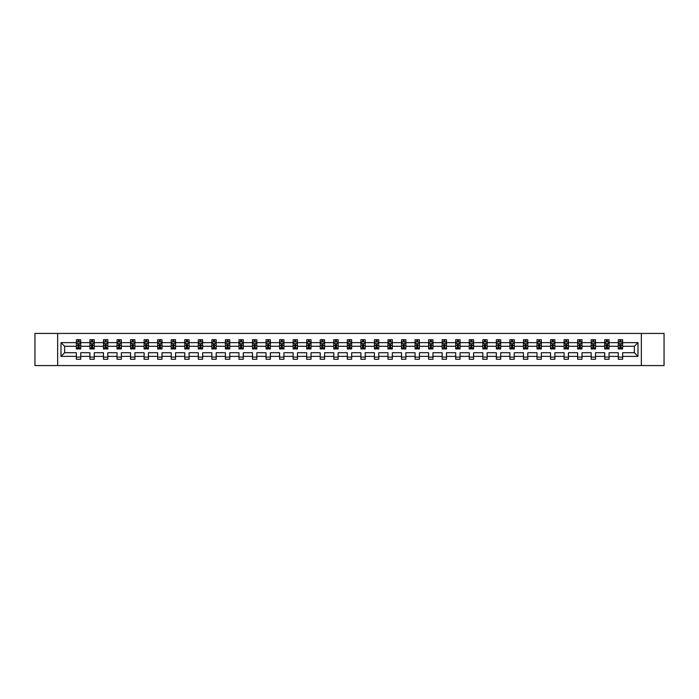 <?xml version="1.0" encoding="UTF-8"?>
<svg xmlns="http://www.w3.org/2000/svg" width="699" height="699" viewBox="0 0 699 699"><rect width="100%" height="100%" fill="white"/><g stroke="black" fill="none" stroke-linecap="round" stroke-linejoin="round"><path stroke-width="1.05" d="M641.341 365.568L664.05 365.568L664.05 333.432L641.341 333.432L641.341 365.568L57.659 365.568L57.659 333.432L34.95 333.432L34.95 365.568L57.659 365.568M622.626 356.359L622.626 352.715L634.351 352.715L637.995 356.359L622.626 356.359L622.626 359.269L618.283 359.269L618.283 356.359L609.074 356.359L609.074 359.269L604.731 359.269L604.731 356.359L595.531 356.359L595.531 359.269L591.188 359.269L591.188 356.359L581.979 356.359L581.979 359.269L577.636 359.269L577.636 356.359L568.436 356.359L568.436 359.269L564.093 359.269L564.093 356.359L554.884 356.359L554.884 359.269L550.541 359.269L550.541 356.359L541.341 356.359L541.341 359.269L536.998 359.269L536.998 356.359L527.789 356.359L527.789 359.269L523.446 359.269L523.446 356.359L514.246 356.359L514.246 359.269L509.903 359.269L509.903 356.359L500.694 356.359L500.694 359.269L496.351 359.269L496.351 356.359L487.151 356.359L487.151 359.269L482.808 359.269L482.808 356.359L473.599 356.359L473.599 359.269L469.256 359.269L469.256 356.359L460.056 356.359L460.056 359.269L455.713 359.269L455.713 356.359L446.504 356.359L446.504 359.269L442.161 359.269L442.161 356.359L432.961 356.359L432.961 359.269L428.618 359.269L428.618 356.359L419.409 356.359L419.409 359.269L415.066 359.269L415.066 356.359L405.866 356.359L405.866 359.269L401.523 359.269L401.523 356.359L392.314 356.359L392.314 359.269L387.971 359.269L387.971 356.359L378.771 356.359L378.771 359.269L374.428 359.269L374.428 356.359L365.219 356.359L365.219 359.269L360.876 359.269L360.876 356.359L351.667 356.359L351.667 359.269L347.333 359.269L347.333 356.359L338.124 356.359L338.124 359.269L333.781 359.269L333.781 356.359L324.572 356.359L324.572 359.269L320.229 359.269L320.229 356.359L311.029 356.359L311.029 359.269L306.686 359.269L306.686 356.359L297.477 356.359L297.477 359.269L293.134 359.269L293.134 356.359L283.934 356.359L283.934 359.269L279.591 359.269L279.591 356.359L270.382 356.359L270.382 359.269L266.039 359.269L266.039 356.359L256.839 356.359L256.839 359.269L252.496 359.269L252.496 356.359L243.287 356.359L243.287 359.269L238.944 359.269L238.944 356.359L229.744 356.359L229.744 359.269L225.401 359.269L225.401 356.359L216.192 356.359L216.192 359.269L211.849 359.269L211.849 356.359L202.649 356.359L202.649 359.269L198.306 359.269L198.306 356.359L189.097 356.359L189.097 359.269L184.754 359.269L184.754 356.359L175.554 356.359L175.554 359.269L171.211 359.269L171.211 356.359L162.002 356.359L162.002 359.269L157.659 359.269L157.659 356.359L148.459 356.359L148.459 359.269L144.116 359.269L144.116 356.359L134.907 356.359L134.907 359.269L130.564 359.269L130.564 356.359L121.364 356.359L121.364 359.269L117.021 359.269L117.021 356.359L107.812 356.359L107.812 359.269L103.469 359.269L103.469 356.359L94.269 356.359L94.269 359.269L89.926 359.269L89.926 356.359L80.717 356.359L80.717 359.269L76.374 359.269L76.374 356.359L61.005 356.359L61.005 342.641L76.374 342.641L76.374 339.731L80.717 339.731L80.717 342.641L89.926 342.641L89.926 339.731L94.269 339.731L94.269 342.641L103.469 342.641L103.469 339.731L107.812 339.731L107.812 342.641L117.021 342.641L117.021 339.731L121.364 339.731L121.364 342.641L130.564 342.641L130.564 339.731L134.907 339.731L134.907 342.641L144.116 342.641L144.116 339.731L148.459 339.731L148.459 342.641L157.659 342.641L157.659 339.731L162.002 339.731L162.002 342.641L171.211 342.641L171.211 339.731L175.554 339.731L175.554 342.641L184.754 342.641L184.754 339.731L189.097 339.731L189.097 342.641L198.306 342.641L198.306 339.731L202.649 339.731L202.649 342.641L211.849 342.641L211.849 339.731L216.192 339.731L216.192 342.641L225.401 342.641L225.401 339.731L229.744 339.731L229.744 342.641L238.944 342.641L238.944 339.731L243.287 339.731L243.287 342.641L252.496 342.641L252.496 339.731L256.839 339.731L256.839 342.641L266.039 342.641L266.039 339.731L270.382 339.731L270.382 342.641L279.591 342.641L279.591 339.731L283.934 339.731L283.934 342.641L293.134 342.641L293.134 339.731L297.477 339.731L297.477 342.641L306.686 342.641L306.686 339.731L311.029 339.731L311.029 342.641L320.229 342.641L320.229 339.731L324.572 339.731L324.572 342.641L333.781 342.641L333.781 339.731L338.124 339.731L338.124 342.641L347.333 342.641L347.333 339.731L351.667 339.731L351.667 342.641L360.876 342.641L360.876 339.731L365.219 339.731L365.219 342.641L374.428 342.641L374.428 339.731L378.771 339.731L378.771 342.641L387.971 342.641L387.971 339.731L392.314 339.731L392.314 342.641L401.523 342.641L401.523 339.731L405.866 339.731L405.866 342.641L415.066 342.641L415.066 339.731L419.409 339.731L419.409 342.641L428.618 342.641L428.618 339.731L432.961 339.731L432.961 342.641L442.161 342.641L442.161 339.731L446.504 339.731L446.504 342.641L455.713 342.641L455.713 339.731L460.056 339.731L460.056 342.641L469.256 342.641L469.256 339.731L473.599 339.731L473.599 342.641L482.808 342.641L482.808 339.731L487.151 339.731L487.151 342.641L496.351 342.641L496.351 339.731L500.694 339.731L500.694 342.641L509.903 342.641L509.903 339.731L514.246 339.731L514.246 342.641L523.446 342.641L523.446 339.731L527.789 339.731L527.789 342.641L536.998 342.641L536.998 339.731L541.341 339.731L541.341 342.641L550.541 342.641L550.541 339.731L554.884 339.731L554.884 342.641L564.093 342.641L564.093 339.731L568.436 339.731L568.436 342.641L577.636 342.641L577.636 339.731L581.979 339.731L581.979 342.641L591.188 342.641L591.188 339.731L595.531 339.731L595.531 342.641L604.731 342.641L604.731 339.731L609.074 339.731L609.074 342.641L618.283 342.641L618.283 339.731L622.626 339.731L622.626 342.641L637.995 342.641L637.995 356.359M641.341 333.432L57.659 333.432M618.283 342.641L618.283 346.285L609.074 346.285L609.074 342.641M609.074 356.359L609.074 352.715L618.283 352.715L618.283 356.359M604.731 342.641L604.731 346.285L595.531 346.285L595.531 342.641M595.531 356.359L595.531 352.715L604.731 352.715L604.731 356.359M591.188 342.641L591.188 346.285L581.979 346.285L581.979 342.641M581.979 356.359L581.979 352.715L591.188 352.715L591.188 356.359M577.636 342.641L577.636 346.285L568.436 346.285L568.436 342.641M568.436 356.359L568.436 352.715L577.636 352.715L577.636 356.359M564.093 342.641L564.093 346.285L554.884 346.285L554.884 342.641M554.884 356.359L554.884 352.715L564.093 352.715L564.093 356.359M550.541 342.641L550.541 346.285L541.341 346.285L541.341 342.641M541.341 356.359L541.341 352.715L550.541 352.715L550.541 356.359M536.998 342.641L536.998 346.285L527.789 346.285L527.789 342.641M527.789 356.359L527.789 352.715L536.998 352.715L536.998 356.359M523.446 342.641L523.446 346.285L514.246 346.285L514.246 342.641M514.246 356.359L514.246 352.715L523.446 352.715L523.446 356.359M509.903 342.641L509.903 346.285L500.694 346.285L500.694 342.641M500.694 356.359L500.694 352.715L509.903 352.715L509.903 356.359M496.351 342.641L496.351 346.285L487.151 346.285L487.151 342.641M487.151 356.359L487.151 352.715L496.351 352.715L496.351 356.359M482.808 342.641L482.808 346.285L473.599 346.285L473.599 342.641M473.599 356.359L473.599 352.715L482.808 352.715L482.808 356.359M469.256 342.641L469.256 346.285L460.056 346.285L460.056 342.641M460.056 356.359L460.056 352.715L469.256 352.715L469.256 356.359M455.713 342.641L455.713 346.285L446.504 346.285L446.504 342.641M446.504 356.359L446.504 352.715L455.713 352.715L455.713 356.359M442.161 342.641L442.161 346.285L432.961 346.285L432.961 342.641M432.961 356.359L432.961 352.715L442.161 352.715L442.161 356.359M428.618 342.641L428.618 346.285L419.409 346.285L419.409 342.641M419.409 356.359L419.409 352.715L428.618 352.715L428.618 356.359M415.066 342.641L415.066 346.285L405.866 346.285L405.866 342.641M405.866 356.359L405.866 352.715L415.066 352.715L415.066 356.359M401.523 342.641L401.523 346.285L392.314 346.285L392.314 342.641M392.314 356.359L392.314 352.715L401.523 352.715L401.523 356.359M387.971 342.641L387.971 346.285L378.771 346.285L378.771 342.641M378.771 356.359L378.771 352.715L387.971 352.715L387.971 356.359M374.428 342.641L374.428 346.285L365.219 346.285L365.219 342.641M365.219 356.359L365.219 352.715L374.428 352.715L374.428 356.359M360.876 342.641L360.876 346.285L351.667 346.285L351.667 342.641M351.667 356.359L351.667 352.715L360.876 352.715L360.876 356.359M347.333 342.641L347.333 346.285L338.124 346.285L338.124 342.641M338.124 356.359L338.124 352.715L347.333 352.715L347.333 356.359M333.781 342.641L333.781 346.285L324.572 346.285L324.572 342.641M324.572 356.359L324.572 352.715L333.781 352.715L333.781 356.359M320.229 342.641L320.229 346.285L311.029 346.285L311.029 342.641M311.029 356.359L311.029 352.715L320.229 352.715L320.229 356.359M306.686 342.641L306.686 346.285L297.477 346.285L297.477 342.641M297.477 356.359L297.477 352.715L306.686 352.715L306.686 356.359M293.134 342.641L293.134 346.285L283.934 346.285L283.934 342.641M283.934 356.359L283.934 352.715L293.134 352.715L293.134 356.359M279.591 342.641L279.591 346.285L270.382 346.285L270.382 342.641M270.382 356.359L270.382 352.715L279.591 352.715L279.591 356.359M266.039 342.641L266.039 346.285L256.839 346.285L256.839 342.641M256.839 356.359L256.839 352.715L266.039 352.715L266.039 356.359M252.496 342.641L252.496 346.285L243.287 346.285L243.287 342.641M243.287 356.359L243.287 352.715L252.496 352.715L252.496 356.359M238.944 342.641L238.944 346.285L229.744 346.285L229.744 342.641M229.744 356.359L229.744 352.715L238.944 352.715L238.944 356.359M225.401 342.641L225.401 346.285L216.192 346.285L216.192 342.641M216.192 356.359L216.192 352.715L225.401 352.715L225.401 356.359M211.849 342.641L211.849 346.285L202.649 346.285L202.649 342.641M202.649 356.359L202.649 352.715L211.849 352.715L211.849 356.359M198.306 342.641L198.306 346.285L189.097 346.285L189.097 342.641M189.097 356.359L189.097 352.715L198.306 352.715L198.306 356.359M184.754 342.641L184.754 346.285L175.554 346.285L175.554 342.641M175.554 356.359L175.554 352.715L184.754 352.715L184.754 356.359M171.211 342.641L171.211 346.285L162.002 346.285L162.002 342.641M162.002 356.359L162.002 352.715L171.211 352.715L171.211 356.359M157.659 342.641L157.659 346.285L148.459 346.285L148.459 342.641M148.459 356.359L148.459 352.715L157.659 352.715L157.659 356.359M144.116 342.641L144.116 346.285L134.907 346.285L134.907 342.641M134.907 356.359L134.907 352.715L144.116 352.715L144.116 356.359M130.564 342.641L130.564 346.285L121.364 346.285L121.364 342.641M121.364 356.359L121.364 352.715L130.564 352.715L130.564 356.359M117.021 342.641L117.021 346.285L107.812 346.285L107.812 342.641M107.812 356.359L107.812 352.715L117.021 352.715L117.021 356.359M103.469 342.641L103.469 346.285L94.269 346.285L94.269 342.641M94.269 356.359L94.269 352.715L103.469 352.715L103.469 356.359M89.926 342.641L89.926 346.285L80.717 346.285L80.717 342.641M80.717 356.359L80.717 352.715L89.926 352.715L89.926 356.359M76.374 342.641L76.374 346.285L64.649 346.285L64.649 352.715L76.374 352.715L76.374 356.359M61.005 342.641L64.649 346.285M634.351 352.715L634.351 346.285L622.626 346.285L622.626 342.641M619.934 341.898L620.974 341.898M606.383 341.898L607.431 341.898M592.839 341.898L593.879 341.898M579.288 341.898L580.336 341.898M565.744 341.898L566.784 341.898M552.193 341.898L553.241 341.898M538.649 341.898L539.689 341.898M525.098 341.898L526.137 341.898M511.554 341.898L512.594 341.898M498.003 341.898L499.042 341.898M484.459 341.898L485.499 341.898M470.908 341.898L471.947 341.898M457.364 341.898L458.404 341.898M443.813 341.898L444.852 341.898M430.269 341.898L431.309 341.898M416.718 341.898L417.757 341.898M403.166 341.898L404.214 341.898M389.623 341.898L390.662 341.898M376.071 341.898L377.119 341.898M362.528 341.898L363.567 341.898M348.976 341.898L350.024 341.898M335.433 341.898L336.472 341.898M321.881 341.898L322.929 341.898M308.338 341.898L309.377 341.898M294.786 341.898L295.834 341.898M281.243 341.898L282.282 341.898M267.691 341.898L268.731 341.898M254.148 341.898L255.187 341.898M240.596 341.898L241.636 341.898M227.053 341.898L228.092 341.898M213.501 341.898L214.541 341.898M199.958 341.898L200.997 341.898M186.406 341.898L187.446 341.898M172.863 341.898L173.902 341.898M159.311 341.898L160.351 341.898M145.759 341.898L146.807 341.898M132.216 341.898L133.256 341.898M118.664 341.898L119.712 341.898M105.121 341.898L106.161 341.898M91.569 341.898L92.618 341.898M78.026 341.898L79.066 341.898M76.374 357.102L80.717 357.102M89.926 357.102L94.269 357.102M103.469 357.102L107.812 357.102M117.021 357.102L121.364 357.102M130.564 357.102L134.907 357.102M144.116 357.102L148.459 357.102M157.659 357.102L162.002 357.102M171.211 357.102L175.554 357.102M184.754 357.102L189.097 357.102M198.306 357.102L202.649 357.102M211.849 357.102L216.192 357.102M225.401 357.102L229.744 357.102M238.944 357.102L243.287 357.102M252.496 357.102L256.839 357.102M266.039 357.102L270.382 357.102M279.591 357.102L283.934 357.102M293.134 357.102L297.477 357.102M306.686 357.102L311.029 357.102M320.229 357.102L324.572 357.102M333.781 357.102L338.124 357.102M347.333 357.102L351.667 357.102M360.876 357.102L365.219 357.102M374.428 357.102L378.771 357.102M387.971 357.102L392.314 357.102M401.523 357.102L405.866 357.102M415.066 357.102L419.409 357.102M428.618 357.102L432.961 357.102M442.161 357.102L446.504 357.102M455.713 357.102L460.056 357.102M469.256 357.102L473.599 357.102M482.808 357.102L487.151 357.102M496.351 357.102L500.694 357.102M509.903 357.102L514.246 357.102M523.446 357.102L527.789 357.102M536.998 357.102L541.341 357.102M550.541 357.102L554.884 357.102M564.093 357.102L568.436 357.102M577.636 357.102L581.979 357.102M591.188 357.102L595.531 357.102M604.731 357.102L609.074 357.102M618.283 357.102L622.626 357.102M64.649 352.715L61.005 356.359M637.995 342.641L634.351 346.285M79.066 340.859L78.026 340.859M77.187 342.047L76.374 342.047L76.374 339.731L78.026 339.731L78.026 341.942M76.374 347.892L76.374 348.976L78.026 348.976L78.026 347.892L76.374 347.892L76.374 346.285M80.717 346.285L80.717 348.976L79.066 348.976L79.066 344.336L78.026 344.336L78.026 347.892M79.904 342.047L80.717 342.047L80.717 339.731L79.066 339.731L79.066 341.942M80.717 343.681L79.852 341.942L77.24 341.942L76.374 343.681M92.618 340.859L91.569 340.859M90.739 342.047L89.926 342.047L89.926 339.731L91.569 339.731L91.569 341.942M89.926 347.892L89.926 348.976L91.569 348.976L91.569 347.892L89.926 347.892L89.926 346.285M94.269 346.285L94.269 348.976L92.618 348.976L92.618 344.336L91.569 344.336L91.569 347.892M93.448 342.047L94.269 342.047L94.269 339.731L92.618 339.731L92.618 341.942M94.269 343.681L93.395 341.942L90.791 341.942L89.926 343.681M106.161 340.859L105.121 340.859M104.291 342.047L103.469 342.047L103.469 339.731L105.121 339.731L105.121 341.942M103.469 347.892L103.469 348.976L105.121 348.976L105.121 347.892L103.469 347.892L103.469 346.285M107.812 346.285L107.812 348.976L106.161 348.976L106.161 344.336L105.121 344.336L105.121 347.892M106.999 342.047L107.812 342.047L107.812 339.731L106.161 339.731L106.161 341.942M107.812 343.681L106.947 341.942L104.334 341.942L103.469 343.681M119.712 340.859L118.664 340.859M117.834 342.047L117.021 342.047L117.021 339.731L118.664 339.731L118.664 341.942M117.021 347.892L117.021 348.976L118.664 348.976L118.664 347.892L117.021 347.892L117.021 346.285M121.364 346.285L121.364 348.976L119.712 348.976L119.712 344.336L118.664 344.336L118.664 347.892M120.543 342.047L121.364 342.047L121.364 339.731L119.712 339.731L119.712 341.942M121.364 343.681L120.49 341.942L117.886 341.942L117.021 343.681M133.256 340.859L132.216 340.859M131.386 342.047L130.564 342.047L130.564 339.731L132.216 339.731L132.216 341.942M130.564 347.892L130.564 348.976L132.216 348.976L132.216 347.892L130.564 347.892L130.564 346.285M134.907 346.285L134.907 348.976L133.256 348.976L133.256 344.336L132.216 344.336L132.216 347.892M134.094 342.047L134.907 342.047L134.907 339.731L133.256 339.731L133.256 341.942M134.907 343.681L134.042 341.942L131.438 341.942L130.564 343.681M146.807 340.859L145.759 340.859M144.929 342.047L144.116 342.047L144.116 339.731L145.759 339.731L145.759 341.942M144.116 347.892L144.116 348.976L145.759 348.976L145.759 347.892L144.116 347.892L144.116 346.285M148.459 346.285L148.459 348.976L146.807 348.976L146.807 344.336L145.759 344.336L145.759 347.892M147.638 342.047L148.459 342.047L148.459 339.731L146.807 339.731L146.807 341.942M148.459 343.681L147.585 341.942L144.981 341.942L144.116 343.681M160.351 340.859L159.311 340.859M158.481 342.047L157.659 342.047L157.659 339.731L159.311 339.731L159.311 341.942M157.659 347.892L157.659 348.976L159.311 348.976L159.311 347.892L157.659 347.892L157.659 346.285M162.002 346.285L162.002 348.976L160.351 348.976L160.351 344.336L159.311 344.336L159.311 347.892M161.189 342.047L162.002 342.047L162.002 339.731L160.351 339.731L160.351 341.942M162.002 343.681L161.137 341.942L158.533 341.942L157.659 343.681M173.902 340.859L172.863 340.859M172.024 342.047L171.211 342.047L171.211 339.731L172.863 339.731L172.863 341.942M171.211 347.892L171.211 348.976L172.863 348.976L172.863 347.892L171.211 347.892L171.211 346.285M175.554 346.285L175.554 348.976L173.902 348.976L173.902 344.336L172.863 344.336L172.863 347.892M174.733 342.047L175.554 342.047L175.554 339.731L173.902 339.731L173.902 341.942M175.554 343.681L174.68 341.942L172.076 341.942L171.211 343.681M187.446 340.859L186.406 340.859M185.576 342.047L184.754 342.047L184.754 339.731L186.406 339.731L186.406 341.942M184.754 347.892L184.754 348.976L186.406 348.976L186.406 347.892L184.754 347.892L184.754 346.285M189.097 346.285L189.097 348.976L187.446 348.976L187.446 344.336L186.406 344.336L186.406 347.892M188.284 342.047L189.097 342.047L189.097 339.731L187.446 339.731L187.446 341.942M189.097 343.681L188.232 341.942L185.628 341.942L184.754 343.681M200.997 340.859L199.958 340.859M199.119 342.047L198.306 342.047L198.306 339.731L199.958 339.731L199.958 341.942M198.306 347.892L198.306 348.976L199.958 348.976L199.958 347.892L198.306 347.892L198.306 346.285M202.649 346.285L202.649 348.976L200.997 348.976L200.997 344.336L199.958 344.336L199.958 347.892M201.828 342.047L202.649 342.047L202.649 339.731L200.997 339.731L200.997 341.942M202.649 343.681L201.775 341.942L199.171 341.942L198.306 343.681M214.541 340.859L213.501 340.859M212.671 342.047L211.849 342.047L211.849 339.731L213.501 339.731L213.501 341.942M211.849 347.892L211.849 348.976L213.501 348.976L213.501 347.892L211.849 347.892L211.849 346.285M216.192 346.285L216.192 348.976L214.541 348.976L214.541 344.336L213.501 344.336L213.501 347.892M215.379 342.047L216.192 342.047L216.192 339.731L214.541 339.731L214.541 341.942M216.192 343.681L215.327 341.942L212.723 341.942L211.849 343.681M228.092 340.859L227.053 340.859M226.214 342.047L225.401 342.047L225.401 339.731L227.053 339.731L227.053 341.942M225.401 347.892L225.401 348.976L227.053 348.976L227.053 347.892L225.401 347.892L225.401 346.285M229.744 346.285L229.744 348.976L228.092 348.976L228.092 344.336L227.053 344.336L227.053 347.892M228.923 342.047L229.744 342.047L229.744 339.731L228.092 339.731L228.092 341.942M229.744 343.681L228.87 341.942L226.266 341.942L225.401 343.681M241.636 340.859L240.596 340.859M239.766 342.047L238.944 342.047L238.944 339.731L240.596 339.731L240.596 341.942M238.944 347.892L238.944 348.976L240.596 348.976L240.596 347.892L238.944 347.892L238.944 346.285M243.287 346.285L243.287 348.976L241.636 348.976L241.636 344.336L240.596 344.336L240.596 347.892M242.474 342.047L243.287 342.047L243.287 339.731L241.636 339.731L241.636 341.942M243.287 343.681L242.422 341.942L239.818 341.942L238.944 343.681M255.187 340.859L254.148 340.859M253.309 342.047L252.496 342.047L252.496 339.731L254.148 339.731L254.148 341.942M252.496 347.892L252.496 348.976L254.148 348.976L254.148 347.892L252.496 347.892L252.496 346.285M256.839 346.285L256.839 348.976L255.187 348.976L255.187 344.336L254.148 344.336L254.148 347.892M256.017 342.047L256.839 342.047L256.839 339.731L255.187 339.731L255.187 341.942M256.839 343.681L255.965 341.942L253.361 341.942L252.496 343.681M268.731 340.859L267.691 340.859M266.861 342.047L266.039 342.047L266.039 339.731L267.691 339.731L267.691 341.942M266.039 347.892L266.039 348.976L267.691 348.976L267.691 347.892L266.039 347.892L266.039 346.285M270.382 346.285L270.382 348.976L268.731 348.976L268.731 344.336L267.691 344.336L267.691 347.892M269.569 342.047L270.382 342.047L270.382 339.731L268.731 339.731L268.731 341.942M270.382 343.681L269.517 341.942L266.913 341.942L266.039 343.681M282.282 340.859L281.243 340.859M280.404 342.047L279.591 342.047L279.591 339.731L281.243 339.731L281.243 341.942M279.591 347.892L279.591 348.976L281.243 348.976L281.243 347.892L279.591 347.892L279.591 346.285M283.934 346.285L283.934 348.976L282.282 348.976L282.282 344.336L281.243 344.336L281.243 347.892M283.112 342.047L283.934 342.047L283.934 339.731L282.282 339.731L282.282 341.942M283.934 343.681L283.06 341.942L280.456 341.942L279.591 343.681M295.834 340.859L294.786 340.859M293.956 342.047L293.134 342.047L293.134 339.731L294.786 339.731L294.786 341.942M293.134 347.892L293.134 348.976L294.786 348.976L294.786 347.892L293.134 347.892L293.134 346.285M297.477 346.285L297.477 348.976L295.834 348.976L295.834 344.336L294.786 344.336L294.786 347.892M296.664 342.047L297.477 342.047L297.477 339.731L295.834 339.731L295.834 341.942M297.477 343.681L296.612 341.942L294.008 341.942L293.134 343.681M309.377 340.859L308.338 340.859M307.499 342.047L306.686 342.047L306.686 339.731L308.338 339.731L308.338 341.942M306.686 347.892L306.686 348.976L308.338 348.976L308.338 347.892L306.686 347.892L306.686 346.285M311.029 346.285L311.029 348.976L309.377 348.976L309.377 344.336L308.338 344.336L308.338 347.892M310.207 342.047L311.029 342.047L311.029 339.731L309.377 339.731L309.377 341.942M311.029 343.681L310.164 341.942L307.551 341.942L306.686 343.681M322.929 340.859L321.881 340.859M321.051 342.047L320.229 342.047L320.229 339.731L321.881 339.731L321.881 341.942M320.229 347.892L320.229 348.976L321.881 348.976L321.881 347.892L320.229 347.892L320.229 346.285M324.572 346.285L324.572 348.976L322.929 348.976L322.929 344.336L321.881 344.336L321.881 347.892M323.759 342.047L324.572 342.047L324.572 339.731L322.929 339.731L322.929 341.942M324.572 343.681L323.707 341.942L321.103 341.942L320.229 343.681M336.472 340.859L335.433 340.859M334.594 342.047L333.781 342.047L333.781 339.731L335.433 339.731L335.433 341.942M333.781 347.892L333.781 348.976L335.433 348.976L335.433 347.892L333.781 347.892L333.781 346.285M338.124 346.285L338.124 348.976L336.472 348.976L336.472 344.336L335.433 344.336L335.433 347.892M337.311 342.047L338.124 342.047L338.124 339.731L336.472 339.731L336.472 341.942M338.124 343.681L337.259 341.942L334.646 341.942L333.781 343.681M350.024 340.859L348.976 340.859M348.146 342.047L347.333 342.047L347.333 339.731L348.976 339.731L348.976 341.942M347.333 347.892L347.333 348.976L348.976 348.976L348.976 347.892L347.333 347.892L347.333 346.285M351.667 346.285L351.667 348.976L350.024 348.976L350.024 344.336L348.976 344.336L348.976 347.892M350.854 342.047L351.667 342.047L351.667 339.731L350.024 339.731L350.024 341.942M351.667 343.681L350.802 341.942L348.198 341.942L347.333 343.681M363.567 340.859L362.528 340.859M361.689 342.047L360.876 342.047L360.876 339.731L362.528 339.731L362.528 341.942M360.876 347.892L360.876 348.976L362.528 348.976L362.528 347.892L360.876 347.892L360.876 346.285M365.219 346.285L365.219 348.976L363.567 348.976L363.567 344.336L362.528 344.336L362.528 347.892M364.406 342.047L365.219 342.047L365.219 339.731L363.567 339.731L363.567 341.942M365.219 343.681L364.354 341.942L361.741 341.942L360.876 343.681M377.119 340.859L376.071 340.859M375.241 342.047L374.428 342.047L374.428 339.731L376.071 339.731L376.071 341.942M374.428 347.892L374.428 348.976L376.071 348.976L376.071 347.892L374.428 347.892L374.428 346.285M378.771 346.285L378.771 348.976L377.119 348.976L377.119 344.336L376.071 344.336L376.071 347.892M377.949 342.047L378.771 342.047L378.771 339.731L377.119 339.731L377.119 341.942M378.771 343.681L377.897 341.942L375.293 341.942L374.428 343.681M390.662 340.859L389.623 340.859M388.793 342.047L387.971 342.047L387.971 339.731L389.623 339.731L389.623 341.942M387.971 347.892L387.971 348.976L389.623 348.976L389.623 347.892L387.971 347.892L387.971 346.285M392.314 346.285L392.314 348.976L390.662 348.976L390.662 344.336L389.623 344.336L389.623 347.892M391.501 342.047L392.314 342.047L392.314 339.731L390.662 339.731L390.662 341.942M392.314 343.681L391.449 341.942L388.836 341.942L387.971 343.681M404.214 340.859L403.166 340.859M402.336 342.047L401.523 342.047L401.523 339.731L403.166 339.731L403.166 341.942M401.523 347.892L401.523 348.976L403.166 348.976L403.166 347.892L401.523 347.892L401.523 346.285M405.866 346.285L405.866 348.976L404.214 348.976L404.214 344.336L403.166 344.336L403.166 347.892M405.044 342.047L405.866 342.047L405.866 339.731L404.214 339.731L404.214 341.942M405.866 343.681L404.992 341.942L402.388 341.942L401.523 343.681M417.757 340.859L416.718 340.859M415.888 342.047L415.066 342.047L415.066 339.731L416.718 339.731L416.718 341.942M415.066 347.892L415.066 348.976L416.718 348.976L416.718 347.892L415.066 347.892L415.066 346.285M419.409 346.285L419.409 348.976L417.757 348.976L417.757 344.336L416.718 344.336L416.718 347.892M418.596 342.047L419.409 342.047L419.409 339.731L417.757 339.731L417.757 341.942M419.409 343.681L418.544 341.942L415.94 341.942L415.066 343.681M431.309 340.859L430.269 340.859M429.431 342.047L428.618 342.047L428.618 339.731L430.269 339.731L430.269 341.942M428.618 347.892L428.618 348.976L430.269 348.976L430.269 347.892L428.618 347.892L428.618 346.285M432.961 346.285L432.961 348.976L431.309 348.976L431.309 344.336L430.269 344.336L430.269 347.892M432.139 342.047L432.961 342.047L432.961 339.731L431.309 339.731L431.309 341.942M432.961 343.681L432.087 341.942L429.483 341.942L428.618 343.681M444.852 340.859L443.813 340.859M442.983 342.047L442.161 342.047L442.161 339.731L443.813 339.731L443.813 341.942M442.161 347.892L442.161 348.976L443.813 348.976L443.813 347.892L442.161 347.892L442.161 346.285M446.504 346.285L446.504 348.976L444.852 348.976L444.852 344.336L443.813 344.336L443.813 347.892M445.691 342.047L446.504 342.047L446.504 339.731L444.852 339.731L444.852 341.942M446.504 343.681L445.639 341.942L443.035 341.942L442.161 343.681M458.404 340.859L457.364 340.859M456.526 342.047L455.713 342.047L455.713 339.731L457.364 339.731L457.364 341.942M455.713 347.892L455.713 348.976L457.364 348.976L457.364 347.892L455.713 347.892L455.713 346.285M460.056 346.285L460.056 348.976L458.404 348.976L458.404 344.336L457.364 344.336L457.364 347.892M459.234 342.047L460.056 342.047L460.056 339.731L458.404 339.731L458.404 341.942M460.056 343.681L459.182 341.942L456.578 341.942L455.713 343.681M471.947 340.859L470.908 340.859M470.077 342.047L469.256 342.047L469.256 339.731L470.908 339.731L470.908 341.942M469.256 347.892L469.256 348.976L470.908 348.976L470.908 347.892L469.256 347.892L469.256 346.285M473.599 346.285L473.599 348.976L471.947 348.976L471.947 344.336L470.908 344.336L470.908 347.892M472.786 342.047L473.599 342.047L473.599 339.731L471.947 339.731L471.947 341.942M473.599 343.681L472.734 341.942L470.13 341.942L469.256 343.681M485.499 340.859L484.459 340.859M483.621 342.047L482.808 342.047L482.808 339.731L484.459 339.731L484.459 341.942M482.808 347.892L482.808 348.976L484.459 348.976L484.459 347.892L482.808 347.892L482.808 346.285M487.151 346.285L487.151 348.976L485.499 348.976L485.499 344.336L484.459 344.336L484.459 347.892M486.329 342.047L487.151 342.047L487.151 339.731L485.499 339.731L485.499 341.942M487.151 343.681L486.277 341.942L483.673 341.942L482.808 343.681M499.042 340.859L498.003 340.859M497.172 342.047L496.351 342.047L496.351 339.731L498.003 339.731L498.003 341.942M496.351 347.892L496.351 348.976L498.003 348.976L498.003 347.892L496.351 347.892L496.351 346.285M500.694 346.285L500.694 348.976L499.042 348.976L499.042 344.336L498.003 344.336L498.003 347.892M499.881 342.047L500.694 342.047L500.694 339.731L499.042 339.731L499.042 341.942M500.694 343.681L499.829 341.942L497.225 341.942L496.351 343.681M512.594 340.859L511.554 340.859M510.716 342.047L509.903 342.047L509.903 339.731L511.554 339.731L511.554 341.942M509.903 347.892L509.903 348.976L511.554 348.976L511.554 347.892L509.903 347.892L509.903 346.285M514.246 346.285L514.246 348.976L512.594 348.976L512.594 344.336L511.554 344.336L511.554 347.892M513.424 342.047L514.246 342.047L514.246 339.731L512.594 339.731L512.594 341.942M514.246 343.681L513.372 341.942L510.768 341.942L509.903 343.681M526.137 340.859L525.098 340.859M524.267 342.047L523.446 342.047L523.446 339.731L525.098 339.731L525.098 341.942M523.446 347.892L523.446 348.976L525.098 348.976L525.098 347.892L523.446 347.892L523.446 346.285M527.789 346.285L527.789 348.976L526.137 348.976L526.137 344.336L525.098 344.336L525.098 347.892M526.976 342.047L527.789 342.047L527.789 339.731L526.137 339.731L526.137 341.942M527.789 343.681L526.924 341.942L524.32 341.942L523.446 343.681M539.689 340.859L538.649 340.859M537.811 342.047L536.998 342.047L536.998 339.731L538.649 339.731L538.649 341.942M536.998 347.892L536.998 348.976L538.649 348.976L538.649 347.892L536.998 347.892L536.998 346.285M541.341 346.285L541.341 348.976L539.689 348.976L539.689 344.336L538.649 344.336L538.649 347.892M540.519 342.047L541.341 342.047L541.341 339.731L539.689 339.731L539.689 341.942M541.341 343.681L540.467 341.942L537.863 341.942L536.998 343.681M553.241 340.859L552.193 340.859M551.362 342.047L550.541 342.047L550.541 339.731L552.193 339.731L552.193 341.942M550.541 347.892L550.541 348.976L552.193 348.976L552.193 347.892L550.541 347.892L550.541 346.285M554.884 346.285L554.884 348.976L553.241 348.976L553.241 344.336L552.193 344.336L552.193 347.892M554.071 342.047L554.884 342.047L554.884 339.731L553.241 339.731L553.241 341.942M554.884 343.681L554.019 341.942L551.415 341.942L550.541 343.681M566.784 340.859L565.744 340.859M564.906 342.047L564.093 342.047L564.093 339.731L565.744 339.731L565.744 341.942M564.093 347.892L564.093 348.976L565.744 348.976L565.744 347.892L564.093 347.892L564.093 346.285M568.436 346.285L568.436 348.976L566.784 348.976L566.784 344.336L565.744 344.336L565.744 347.892M567.614 342.047L568.436 342.047L568.436 339.731L566.784 339.731L566.784 341.942M568.436 343.681L567.562 341.942L564.958 341.942L564.093 343.681M580.336 340.859L579.288 340.859M578.457 342.047L577.636 342.047L577.636 339.731L579.288 339.731L579.288 341.942M577.636 347.892L577.636 348.976L579.288 348.976L579.288 347.892L577.636 347.892L577.636 346.285M581.979 346.285L581.979 348.976L580.336 348.976L580.336 344.336L579.288 344.336L579.288 347.892M581.166 342.047L581.979 342.047L581.979 339.731L580.336 339.731L580.336 341.942M581.979 343.681L581.114 341.942L578.51 341.942L577.636 343.681M593.879 340.859L592.839 340.859M592.001 342.047L591.188 342.047L591.188 339.731L592.839 339.731L592.839 341.942M591.188 347.892L591.188 348.976L592.839 348.976L592.839 347.892L591.188 347.892L591.188 346.285M595.531 346.285L595.531 348.976L593.879 348.976L593.879 344.336L592.839 344.336L592.839 347.892M594.709 342.047L595.531 342.047L595.531 339.731L593.879 339.731L593.879 341.942M595.531 343.681L594.666 341.942L592.053 341.942L591.188 343.681M607.431 340.859L606.383 340.859M605.552 342.047L604.731 342.047L604.731 339.731L606.383 339.731L606.383 341.942M604.731 347.892L604.731 348.976L606.383 348.976L606.383 347.892L604.731 347.892L604.731 346.285M609.074 346.285L609.074 348.976L607.431 348.976L607.431 344.336L606.383 344.336L606.383 347.892M608.261 342.047L609.074 342.047L609.074 339.731L607.431 339.731L607.431 341.942M609.074 343.681L608.209 341.942L605.605 341.942L604.731 343.681M620.974 340.859L619.934 340.859M619.096 342.047L618.283 342.047L618.283 339.731L619.934 339.731L619.934 341.942M618.283 347.892L618.283 348.976L619.934 348.976L619.934 347.892L618.283 347.892L618.283 346.285M622.626 346.285L622.626 348.976L620.974 348.976L620.974 344.336L619.934 344.336L619.934 347.892M621.813 342.047L622.626 342.047L622.626 339.731L620.974 339.731L620.974 341.942M622.626 343.681L621.761 341.942L619.148 341.942L618.283 343.681M80.7 343.637L76.401 343.637M80.717 347.892L79.066 347.892M78.026 345.559L76.374 345.559M80.717 345.559L79.066 345.559M79.066 341.409L78.026 341.409M94.243 343.637L89.944 343.637M94.269 347.892L92.618 347.892M91.569 345.559L89.926 345.559M94.269 345.559L92.618 345.559M92.618 341.409L91.569 341.409M107.795 343.637L103.496 343.637M107.812 347.892L106.161 347.892M105.121 345.559L103.469 345.559M107.812 345.559L106.161 345.559M106.161 341.409L105.121 341.409M121.338 343.637L117.039 343.637M121.364 347.892L119.712 347.892M118.664 345.559L117.021 345.559M121.364 345.559L119.712 345.559M119.712 341.409L118.664 341.409M134.89 343.637L130.591 343.637M134.907 347.892L133.256 347.892M132.216 345.559L130.564 345.559M134.907 345.559L133.256 345.559M133.256 341.409L132.216 341.409M148.433 343.637L144.134 343.637M148.459 347.892L146.807 347.892M145.759 345.559L144.116 345.559M148.459 345.559L146.807 345.559M146.807 341.409L145.759 341.409M161.985 343.637L157.686 343.637M162.002 347.892L160.351 347.892M159.311 345.559L157.659 345.559M162.002 345.559L160.351 345.559M160.351 341.409L159.311 341.409M175.528 343.637L171.229 343.637M175.554 347.892L173.902 347.892M172.863 345.559L171.211 345.559M175.554 345.559L173.902 345.559M173.902 341.409L172.863 341.409M189.08 343.637L184.781 343.637M189.097 347.892L187.446 347.892M186.406 345.559L184.754 345.559M189.097 345.559L187.446 345.559M187.446 341.409L186.406 341.409M202.623 343.637L198.324 343.637M202.649 347.892L200.997 347.892M199.958 345.559L198.306 345.559M202.649 345.559L200.997 345.559M200.997 341.409L199.958 341.409M216.174 343.637L211.876 343.637M216.192 347.892L214.541 347.892M213.501 345.559L211.849 345.559M216.192 345.559L214.541 345.559M214.541 341.409L213.501 341.409M229.718 343.637L225.419 343.637M229.744 347.892L228.092 347.892M227.053 345.559L225.401 345.559M229.744 345.559L228.092 345.559M228.092 341.409L227.053 341.409M243.269 343.637L238.971 343.637M243.287 347.892L241.636 347.892M240.596 345.559L238.944 345.559M243.287 345.559L241.636 345.559M241.636 341.409L240.596 341.409M256.813 343.637L252.514 343.637M256.839 347.892L255.187 347.892M254.148 345.559L252.496 345.559M256.839 345.559L255.187 345.559M255.187 341.409L254.148 341.409M270.364 343.637L266.066 343.637M270.382 347.892L268.731 347.892M267.691 345.559L266.039 345.559M270.382 345.559L268.731 345.559M268.731 341.409L267.691 341.409M283.908 343.637L279.609 343.637M283.934 347.892L282.282 347.892M281.243 345.559L279.591 345.559M283.934 345.559L282.282 345.559M282.282 341.409L281.243 341.409M297.459 343.637L293.161 343.637M297.477 347.892L295.834 347.892M294.786 345.559L293.134 345.559M297.477 345.559L295.834 345.559M295.834 341.409L294.786 341.409M311.003 343.637L306.704 343.637M311.029 347.892L309.377 347.892M308.338 345.559L306.686 345.559M311.029 345.559L309.377 345.559M309.377 341.409L308.338 341.409M324.554 343.637L320.256 343.637M324.572 347.892L322.929 347.892M321.881 345.559L320.229 345.559M324.572 345.559L322.929 345.559M322.929 341.409L321.881 341.409M338.098 343.637L333.799 343.637M338.124 347.892L336.472 347.892M335.433 345.559L333.781 345.559M338.124 345.559L336.472 345.559M336.472 341.409L335.433 341.409M351.649 343.637L347.351 343.637M351.667 347.892L350.024 347.892M348.976 345.559L347.333 345.559M351.667 345.559L350.024 345.559M350.024 341.409L348.976 341.409M365.201 343.637L360.902 343.637M365.219 347.892L363.567 347.892M362.528 345.559L360.876 345.559M365.219 345.559L363.567 345.559M363.567 341.409L362.528 341.409M378.744 343.637L374.446 343.637M378.771 347.892L377.119 347.892M376.071 345.559L374.428 345.559M378.771 345.559L377.119 345.559M377.119 341.409L376.071 341.409M392.296 343.637L387.997 343.637M392.314 347.892L390.662 347.892M389.623 345.559L387.971 345.559M392.314 345.559L390.662 345.559M390.662 341.409L389.623 341.409M405.839 343.637L401.541 343.637M405.866 347.892L404.214 347.892M403.166 345.559L401.523 345.559M405.866 345.559L404.214 345.559M404.214 341.409L403.166 341.409M419.391 343.637L415.092 343.637M419.409 347.892L417.757 347.892M416.718 345.559L415.066 345.559M419.409 345.559L417.757 345.559M417.757 341.409L416.718 341.409M432.934 343.637L428.636 343.637M432.961 347.892L431.309 347.892M430.269 345.559L428.618 345.559M432.961 345.559L431.309 345.559M431.309 341.409L430.269 341.409M446.486 343.637L442.187 343.637M446.504 347.892L444.852 347.892M443.813 345.559L442.161 345.559M446.504 345.559L444.852 345.559M444.852 341.409L443.813 341.409M460.029 343.637L455.731 343.637M460.056 347.892L458.404 347.892M457.364 345.559L455.713 345.559M460.056 345.559L458.404 345.559M458.404 341.409L457.364 341.409M473.581 343.637L469.282 343.637M473.599 347.892L471.947 347.892M470.908 345.559L469.256 345.559M473.599 345.559L471.947 345.559M471.947 341.409L470.908 341.409M487.124 343.637L482.826 343.637M487.151 347.892L485.499 347.892M484.459 345.559L482.808 345.559M487.151 345.559L485.499 345.559M485.499 341.409L484.459 341.409M500.676 343.637L496.377 343.637M500.694 347.892L499.042 347.892M498.003 345.559L496.351 345.559M500.694 345.559L499.042 345.559M499.042 341.409L498.003 341.409M514.219 343.637L509.921 343.637M514.246 347.892L512.594 347.892M511.554 345.559L509.903 345.559M514.246 345.559L512.594 345.559M512.594 341.409L511.554 341.409M527.771 343.637L523.472 343.637M527.789 347.892L526.137 347.892M525.098 345.559L523.446 345.559M527.789 345.559L526.137 345.559M526.137 341.409L525.098 341.409M541.314 343.637L537.015 343.637M541.341 347.892L539.689 347.892M538.649 345.559L536.998 345.559M541.341 345.559L539.689 345.559M539.689 341.409L538.649 341.409M554.866 343.637L550.567 343.637M554.884 347.892L553.241 347.892M552.193 345.559L550.541 345.559M554.884 345.559L553.241 345.559M553.241 341.409L552.193 341.409M568.409 343.637L564.11 343.637M568.436 347.892L566.784 347.892M565.744 345.559L564.093 345.559M568.436 345.559L566.784 345.559M566.784 341.409L565.744 341.409M581.961 343.637L577.662 343.637M581.979 347.892L580.336 347.892M579.288 345.559L577.636 345.559M581.979 345.559L580.336 345.559M580.336 341.409L579.288 341.409M595.504 343.637L591.205 343.637M595.531 347.892L593.879 347.892M592.839 345.559L591.188 345.559M595.531 345.559L593.879 345.559M593.879 341.409L592.839 341.409M609.056 343.637L604.757 343.637M609.074 347.892L607.431 347.892M606.383 345.559L604.731 345.559M609.074 345.559L607.431 345.559M607.431 341.409L606.383 341.409M622.599 343.637L618.3 343.637M622.626 347.892L620.974 347.892M619.934 345.559L618.283 345.559M622.626 345.559L620.974 345.559M620.974 341.409L619.934 341.409"/></g></svg>
